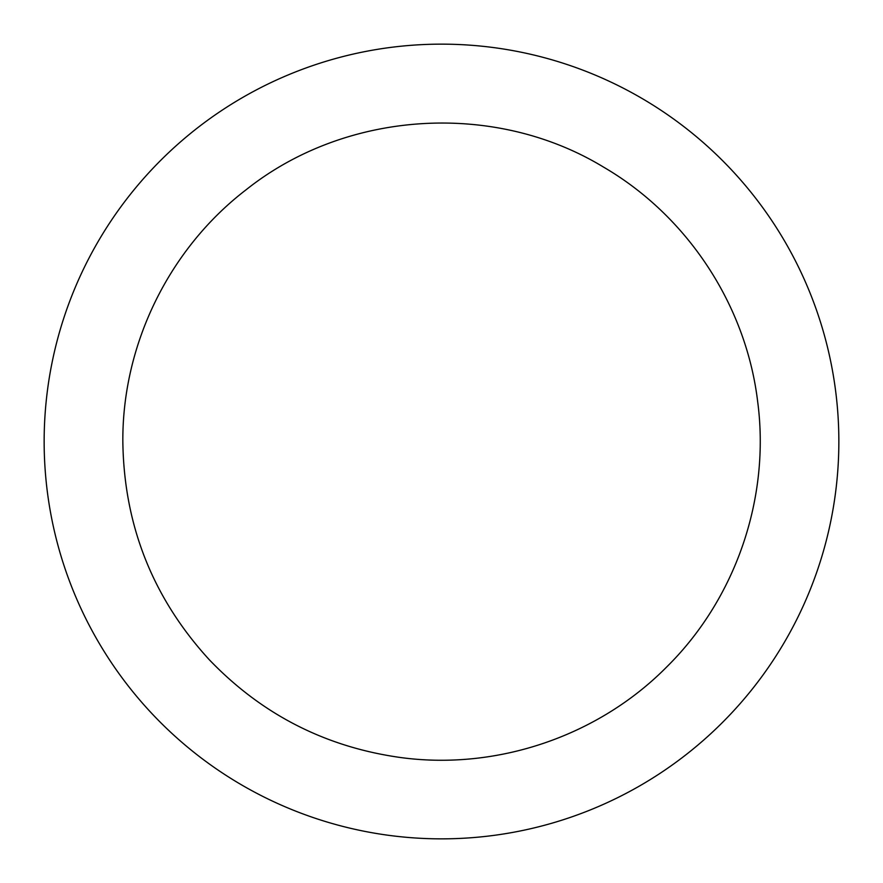 <?xml version="1.0" encoding="UTF-8"?>
<svg xmlns="http://www.w3.org/2000/svg" width="883" height="883" viewBox="0 0 883 883"><rect width="100%" height="100%" fill="white"/><g stroke="black" fill="none" stroke-linecap="round" stroke-linejoin="round"><path stroke-width="1.32" d="M44.15 441.5A397.35 397.35 0 0 1 640.175 97.384A397.35 397.35 0 0 1 640.175 785.616A397.35 397.35 0 0 1 44.15 441.5M122.836 441.5C122.24 344.48 169.161 248.697 246.191 189.702C346.092 110.121 494.623 100.772 603.718 167.207C687.526 216.081 746.091 305.231 757.658 401.555C770.406 497.736 735.859 598.652 666.831 666.831C598.652 735.859 497.736 770.406 401.555 757.658C326.059 747.327 261.931 714.667 209.205 659.645C152.715 597.89 123.929 525.175 122.836 441.5"/></g></svg>
